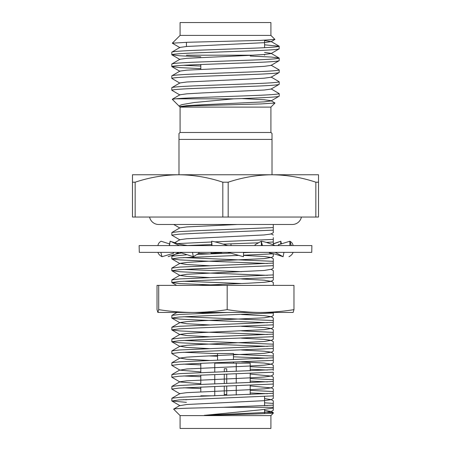 <?xml version="1.0" encoding="UTF-8"?>
<svg xmlns="http://www.w3.org/2000/svg" width="451" height="451" viewBox="0 0 451 451"><rect width="100%" height="100%" fill="white"/><g stroke="black" fill="none" stroke-linecap="round" stroke-linejoin="round"><path stroke-width="0.68" d="M264.568 40.59L271.164 41.616L264.207 42.67L186.793 46.476L179.938 47.417L171.803 52.169C172.53 51.515 181.477 50.856 198.654 50.196L252.351 48.223C269.523 47.569 278.47 46.91 279.197 46.25L264.568 44.812M264.568 52.429L271.062 53.336L279.197 58.089C278.47 58.748 269.523 59.408 252.351 60.062L198.654 62.035C181.477 62.695 172.53 63.354 171.803 64.008L179.938 59.256L186.793 58.314L248.332 55.428L264.207 54.509L271.062 53.568L279.113 48.917L279.197 46.25M200.808 68.625L179.831 67.622L171.803 66.573C172.53 65.914 181.477 65.26 198.654 64.6L252.351 62.627C269.523 61.967 278.47 61.313 279.197 60.654L271.062 65.406L264.207 66.348L248.332 67.267L186.793 70.153L179.938 71.095L171.803 75.847C172.53 75.193 181.477 74.533 198.654 73.874L252.351 71.901C269.523 71.247 278.47 70.587 279.197 69.928L271.062 65.175M179.938 83.164L171.803 78.412C172.53 77.752 181.477 77.098 198.654 76.439L252.351 74.466C269.523 73.806 278.47 73.152 279.197 72.493L271.062 77.245L264.207 78.186L248.332 79.105L186.793 81.992L179.938 82.933L171.803 87.686C172.53 87.032 181.477 86.372 198.654 85.713L252.351 83.739C269.523 83.085 278.47 82.426 279.197 81.766L271.062 77.014M179.938 95.003L171.803 90.251C172.53 89.591 181.477 88.937 198.654 88.278L252.351 86.304C269.523 85.645 278.47 84.991 279.197 84.331L271.062 89.084L264.207 90.025L202.668 92.917L186.793 93.831L179.938 94.772L172.248 99.271L175.608 98.825L233.793 98.825C258.925 98.002 279.761 97.027 279.197 96.17L279.197 93.605C278.47 94.265 269.523 94.924 252.351 95.578C225.506 96.672 186.59 97.698 175.608 98.825M241.527 98.544L264.207 99.75L271.062 100.691L274.997 103.025L260.65 103.944L193.27 105.799L179.938 106.611L186.793 105.669L202.668 104.756L264.207 101.864L271.062 100.923L279.197 96.17M271.062 88.853L279.197 93.605M183.529 65.294L200.808 66.066M250.192 56.037L271.169 57.046L279.113 57.993M180.09 35.403L270.91 35.403L270.91 22.55L180.09 22.55L180.09 35.403L172.305 43.189L187.746 42.264L260.351 40.41L274.941 39.434L271.062 41.729M172.248 99.271L179.526 106.549C178.658 106.086 179.628 105.416 182.429 104.525L194.24 102.518L233.793 98.825M179.938 47.648L172.305 43.189M200.808 56.787L179.831 55.783L171.803 54.734C172.53 54.075 181.477 53.421 198.654 52.761L252.351 50.788C269.523 50.129 278.47 49.475 279.197 48.815M273.278 408.132L273.278 410.303L273.278 407.309L273.278 408.132L260.227 409.891L204.326 415.343L264.207 412.524L271.164 411.47L264.568 410.438M186.432 402.354L171.887 401.007L179.938 405.663L186.793 404.491L264.207 400.685L271.164 399.631L264.568 398.599M250.192 390.374L273.278 391.541L273.278 393.317L198.649 396.373L179.831 397.303L171.887 398.25L179.938 393.593L186.793 392.652L248.332 389.765L264.207 388.847L271.062 387.905L250.192 385.898M200.808 383.762L179.938 381.986L171.803 377.233L178.996 376.247L198.649 375.26L273.278 372.205L273.278 374.781L271.062 376.066L250.192 374.059M250.192 378.536L273.278 379.703L273.278 381.478L198.649 384.534L179.831 385.464L171.887 386.411L179.938 381.755L186.793 380.813L248.332 377.927L264.207 377.008L271.062 376.066M200.808 371.923L179.938 370.147L186.793 368.974L248.332 366.088L264.207 365.169L271.062 364.228L264.207 363.055L241.527 361.849M209.473 360.462L186.793 359.25L179.938 358.077L186.793 357.136L202.668 356.222L264.207 353.33L271.062 352.158L264.207 351.216L241.527 350.01M209.473 348.623L186.793 347.411L179.938 346.238L186.793 345.297L202.668 344.384L264.207 341.492L271.062 340.319L264.207 339.377L241.527 338.171M209.473 336.784L186.793 335.572L179.938 334.4L186.793 333.458L202.668 332.545L264.207 329.653L271.062 328.48L264.207 327.539L241.527 326.332M209.473 324.945L186.793 323.733L179.938 322.561L186.793 321.619L202.668 320.706L264.207 317.814L271.062 316.641L264.207 315.7L241.527 314.494M209.473 313.107L195.058 312.442M198.474 285.382L248.332 283.217L264.207 282.298L271.062 281.356L264.207 280.184L241.527 278.977M209.473 277.59L186.793 276.378L179.938 275.437L186.793 274.264L264.207 270.459L271.062 269.286L273.278 270.572L273.278 274.93L179.831 278.915L171.887 279.862L171.803 282.523L178.996 281.537L198.649 280.55L273.278 277.495L273.278 280.071L273.278 273.154M209.473 265.752L186.793 264.54L179.938 263.367L186.793 262.426L202.668 261.512L264.207 258.62L271.062 257.448L264.207 256.506L243.472 255.379M209.473 253.913L198.615 253.434M251.94 252.351L243.517 252.661M230.63 253.135L196.935 254.375M186.415 254.843L171.887 256.185L171.803 258.846L178.996 257.859L238.235 255.418M183.529 257.566L273.278 261.315L273.278 258.733L271.062 257.448M273.278 261.315L273.278 263.091L179.831 267.077L171.803 268.12L171.803 270.685L178.996 269.698L198.649 268.711L273.278 265.656L273.278 268.232L273.278 263.091M183.529 269.405L241.527 271.671M183.529 281.244L241.527 283.51M273.278 284.993L273.278 282.411L273.278 284.993M227.569 312.442L179.831 314.432L171.887 315.379L171.803 318.04L178.996 317.053L198.649 316.066L273.278 313.011L273.278 315.587L273.278 312.442M183.529 316.76L273.278 320.509L273.278 317.927L271.062 316.641M273.278 320.509L273.278 322.285L179.831 326.27L171.887 327.217L171.803 329.878L178.996 328.892L198.649 327.905L273.278 324.85L273.278 327.426L273.278 320.509M241.527 330.865L273.278 332.348L273.278 329.766L271.062 328.48M273.278 332.348L273.278 334.123L179.831 338.109L171.887 339.056L171.803 341.717L178.996 340.73L198.649 339.744L273.278 336.688L273.278 339.265L273.278 332.348M183.529 340.437L273.278 344.186L273.278 341.604L271.062 340.319M273.278 344.186L273.278 345.962L179.831 349.948L171.887 350.895L171.803 353.556L178.996 352.569L198.649 351.583L273.278 348.527L273.278 351.103L273.278 344.186M183.529 352.276L217.551 353.663M233.449 354.244L273.278 356.025L273.278 353.443L271.062 352.158M273.278 356.025L273.278 357.801L179.831 361.787L171.887 362.734L171.803 365.395L178.996 364.408L198.649 363.421L273.278 360.366L273.278 362.942L273.278 356.025M183.529 364.115L200.808 364.882M250.192 366.697L273.278 367.864L273.278 365.282L271.062 363.996M273.278 370.423L273.278 367.864L273.278 369.64L179.831 373.625L171.887 374.572L171.803 377.233M183.529 375.954L200.808 376.72M179.938 393.824L171.803 389.072L178.996 388.085L273.278 384.043L273.278 377.121L271.062 375.835M171.887 386.411L171.803 389.072M183.529 387.792L200.808 388.559M171.887 401.007L178.996 399.924L273.278 395.882L273.278 388.959L271.062 387.674M171.887 398.25L171.803 400.911M183.529 399.631L186.432 399.789M264.568 402.828L273.278 403.38L273.278 400.798L271.062 399.513M273.278 403.38L273.278 405.156L223.262 407.309L273.278 407.309L273.278 403.38M264.568 412.107L273.278 412.721L273.278 413.229L273.278 412.721L273.278 413.229L270.91 415.596L180.09 415.596L173.629 409.136L179.938 405.432M173.629 409.136C173.421 408.848 178.089 408.538 187.639 408.2L223.262 407.309M273.278 412.721L273.278 412.998C274.405 413.178 259.128 413.945 248.253 414.153L204.326 415.343M267.471 405.55L264.568 405.387M273.278 395.882L273.278 398.458L273.278 395.882M267.471 393.712L250.192 392.939M273.278 384.043L273.278 386.62L273.278 384.043M267.471 381.873L250.192 381.101M267.471 370.034L250.192 369.262M179.938 370.147L171.803 365.395M267.471 358.195L233.449 356.809M217.551 356.222L209.473 355.929M179.938 358.308L171.803 353.556M267.471 346.357L198.654 343.69L179.831 342.766L171.803 341.717M267.471 334.518L198.654 331.851L179.831 330.927L171.803 329.878M267.471 322.679L198.654 320.013L179.831 319.088L171.803 318.04M222.732 285.382L179.831 283.572L171.803 282.523M267.471 275.324L198.654 272.658L179.831 271.733L171.803 270.685M267.471 263.485L198.654 260.819L179.831 259.894L171.803 258.846M243.478 255.227L273.278 253.817L273.278 256.394L273.278 253.642M187.368 245.519L211.666 244.555M223.194 244.132L258.716 242.807M266.321 242.435L273.278 241.978L273.278 244.56L272.973 244.735M301.42 217.044A9.302 9.302 0 0 1 292.304 224.485L273.278 224.485L273.278 227.575L198.649 230.63L179.831 231.56L171.887 232.507L171.803 235.168L178.996 234.182L198.649 233.195L273.278 230.14L273.278 232.716L271.062 234.001L264.207 234.943L186.793 238.748L179.938 239.69L174.571 242.796M273.278 237.638L273.278 239.413L215.042 241.871M211.637 241.995L177.164 243.602M171.887 232.507L179.938 227.851L186.793 226.909L237.592 224.485M179.938 239.921L171.803 235.168M214.761 55.191L223.989 55.191M200.808 69.319L200.808 64.521M224.282 395.431L224.282 386.157M224.282 383.592L224.282 374.319M224.282 371.754L224.282 368.749L226.718 368.749L226.718 371.663M226.718 374.229L226.718 383.502M226.718 386.067L226.718 395.341M233.449 353.528L217.551 353.528L233.449 353.528L233.449 359.582M233.449 362.142L233.449 363.168M217.551 353.528L217.551 360.163M217.551 362.728L217.551 363.168M236.239 394.991L236.239 385.718M236.239 383.153L236.239 373.879M236.239 371.314L236.239 363.168L214.761 363.168L214.761 372.103M214.761 395.781L214.761 386.507M214.761 383.942L214.761 374.668M214.056 395.809L200.808 395.809M236.239 363.168L250.192 363.168L250.192 370.801M250.192 373.366L250.192 382.64M250.192 385.205L250.192 394.478M250.192 363.168L214.761 363.168M200.808 363.343L200.808 372.616M200.808 375.181L200.808 384.455M200.808 387.02L200.808 391.818M186.432 55.191L253.377 55.191M186.432 46.509L186.432 42.309M264.568 55.191L264.568 54.481M264.568 47.693L264.568 40.252M264.568 396.435L264.568 405.708M264.568 409.384L264.568 413.612M230.997 243.844L230.997 245.586M135.159 182.198C149.642 177.39 164.254 174.909 178.991 174.762C193.806 174.92 208.413 177.395 222.822 182.198L222.822 217.044L135.159 217.044L135.159 182.198L132.481 182.198L132.481 174.762L178.991 174.762L178.991 133.496L178.991 139.415L272.009 139.415L272.009 174.762L318.519 174.762L318.519 217.044L228.178 217.044L228.178 182.198C242.666 177.39 257.279 174.909 272.009 174.762C286.825 174.92 301.431 177.395 315.841 182.198L315.841 217.044M272.009 139.415L272.009 133.496L272.009 139.415M272.009 133.496L270.995 132.481L180.005 132.481L178.991 133.496M270.91 415.596L270.91 428.45L180.09 428.45L180.09 415.596M222.822 182.198L228.178 182.198M228.178 217.044L222.822 217.044M132.481 182.198L132.481 217.044L135.159 217.044M315.841 182.198L318.519 182.198M270.91 132.481L270.91 107.112L274.997 103.025M180.09 132.481L180.09 107.112L179.752 106.774M178.991 174.762L272.009 174.762M224.282 394.456L226.718 394.456M273.278 227.575L273.278 230.14M273.278 239.413L273.278 241.978M279.197 60.654L279.197 58.089M171.803 54.734L171.803 52.169M279.197 72.493L279.197 69.928M171.803 66.573L171.803 64.008M279.197 84.331L279.197 81.766M171.803 78.412L171.803 75.847M171.803 90.251L171.803 87.686M270.91 35.403L274.941 39.434M180.09 107.112L270.91 107.112M149.58 217.044A9.302 9.302 0 0 0 158.696 224.485L292.304 224.485M293.167 312.436L260.577 312.442C249.527 312.396 238.399 311.461 227.18 309.64C215.679 311.461 204.269 312.396 192.943 312.442C181.618 312.396 170.207 311.461 158.707 309.64L157.867 312.442L157.027 309.64L157.027 285.382L293.973 285.382L293.973 309.64C282.76 311.461 271.626 312.396 260.577 312.442L157.867 312.442M293.133 312.442L293.973 309.64M158.707 309.64L158.707 285.382M227.18 309.64L227.18 285.382M139.291 252.351L311.754 252.351L311.872 245.586L139.128 245.586L139.291 252.351M243.523 252.351L243.455 256.704L227.902 252.385M212.026 245.586L211.643 241.246C214.997 241.578 224.519 244.498 227.766 245.586M211.626 241.24L211.677 245.586M228.234 252.351L229.17 252.661M275.234 252.351L283.076 256.704L275.273 254.15L269.298 252.921M283.978 252.351L283.076 256.704M262.471 245.586L261.247 241.246L255.024 244.763L255.159 245.586M274.868 245.586C272.787 244.498 264.602 241.578 261.247 241.246L261.439 245.586M261.253 241.24L262.172 245.586M293.099 252.351C292.496 254.127 291.12 255.582 288.973 256.704M291.261 245.586L289.908 241.246L278.312 244.763L278.493 245.586M293.054 245.586C292.851 243.765 291.803 242.317 289.908 241.246L289.869 245.586M289.931 241.24L291.183 245.586M273.278 243.963L280.843 241.246L280.663 244.143M280.843 241.246L279.789 241.606M280.872 241.24L281.396 243.935M211.074 252.351L211.085 253.259L221.83 252.661M168.138 256.63L178.551 253.259L178.41 252.351M157.901 252.351C158.459 254.11 159.834 255.565 162.027 256.704L173.517 253.259L173.336 252.351M160.827 252.351L162.027 256.704M169.604 243.935L161.092 241.246C159.197 242.317 158.149 243.765 157.946 245.586M179.633 252.351L193.316 256.704L198.936 253.259L198.812 252.351M192.515 252.351L193.316 256.704M187.808 245.586L179.667 244.25L171.098 241.561L179.335 245.586M169.469 245.586L170.157 241.246L171.098 241.561M170.128 241.24L169.283 245.586M271.062 41.498L279.113 46.154M179.938 59.487L171.887 54.836M179.938 71.326L171.887 66.675M271.062 411.351L273.278 412.631M179.938 369.916L171.887 374.572M179.938 358.077L171.887 362.734M179.938 346.238L171.887 350.895M179.938 334.4L171.887 339.056M179.938 322.561L171.887 327.217M176.967 312.442L171.887 315.379M271.062 281.125L273.278 282.411M179.938 275.206L171.887 279.862M179.938 263.367L171.887 268.024M178.517 252.351L171.887 256.185M273.278 410.303L271.062 411.583M273.278 398.464L271.062 399.744M273.278 386.625L271.062 387.905M273.278 362.948L271.062 364.228M273.278 351.109L271.062 352.389M171.887 341.813L179.938 346.469M273.278 339.27L271.062 340.55M171.887 329.974L179.938 334.631M273.278 327.432L271.062 328.711M171.887 318.135L179.938 322.792M273.278 315.593L271.062 316.873M171.887 282.619L176.662 285.382M273.278 280.077L271.062 281.356M171.887 270.78L179.938 275.437M273.278 268.238L271.062 269.518M171.887 258.942L179.938 263.598M273.278 256.399L271.062 257.679M273.278 235.056L271.062 233.77M179.735 227.969L173.72 224.485L158.696 224.485M279.902 241.561L273.278 243.76M169.102 256.275L175.727 254.15L181.189 252.994"/></g></svg>
